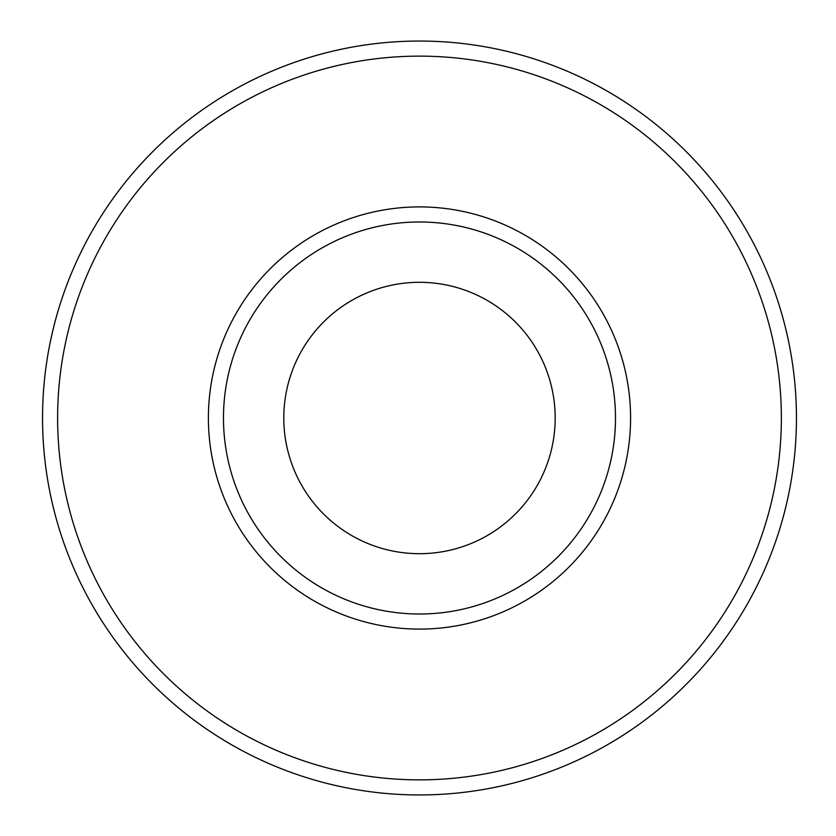 <?xml version="1.0" encoding="UTF-8"?>
<svg xmlns="http://www.w3.org/2000/svg" width="836" height="836" viewBox="0 0 836 836"><rect width="100%" height="100%" fill="white"/><g stroke="black" fill="none" stroke-linecap="round" stroke-linejoin="round"><path stroke-width="1.25" d="M283.791 418A135.704 135.704 0 0 1 487.336 300.479A135.704 135.704 0 0 1 487.336 535.521A135.704 135.704 0 0 1 283.791 418M223.473 418A196.011 196.011 0 0 1 419.484 221.989A196.011 196.011 0 0 1 615.495 418A196.011 196.011 0 0 1 419.484 614.011A196.011 196.011 0 0 1 223.473 418M208.394 418A211.09 211.09 0 0 1 525.029 235.188A211.09 211.09 0 0 1 525.029 600.812A211.09 211.09 0 0 1 208.394 418M42.542 418A376.942 376.942 0 0 1 607.96 91.552A376.942 376.942 0 0 1 607.96 744.448A376.942 376.942 0 0 1 42.542 418A376.942 376.942 0 0 1 607.96 91.552A376.942 376.942 0 0 1 607.96 744.448A376.942 376.942 0 0 1 42.542 418M57.621 418A361.863 361.863 0 0 1 600.415 104.615A361.863 361.863 0 0 1 600.415 731.385A361.863 361.863 0 0 1 57.621 418"/></g></svg>
